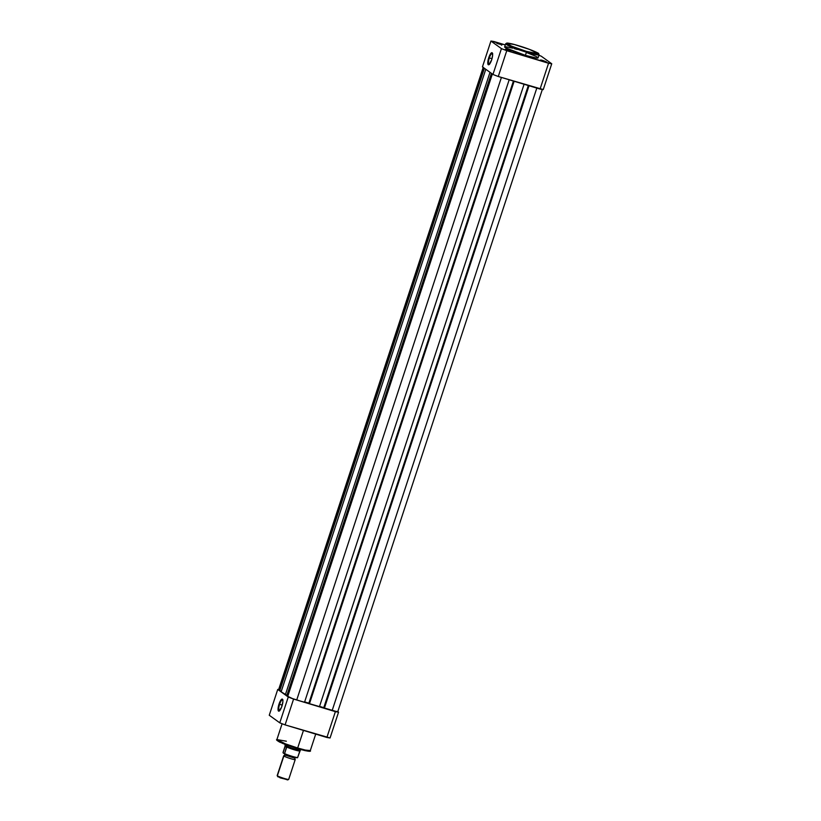 <?xml version="1.0" encoding="UTF-8"?>
<svg xmlns="http://www.w3.org/2000/svg" width="821" height="821" viewBox="0 0 821 821"><rect width="100%" height="100%" fill="white"/><g stroke="black" fill="none" stroke-linecap="round" stroke-linejoin="round"><path stroke-width="1.23" d="M507.378 49.783L507.347 50.327L507.378 49.783L510.949 51.251L506.147 49.865L505.367 49.311L507.378 49.783M542.784 60.436L546.365 61.862L542.004 60.703L540.639 59.964L542.784 60.436M498.48 43.369L502.062 44.796L497.7 43.636L496.336 42.897L498.48 43.369M492.538 53.468A5.788 1.57 -73.3 0 0 489.337 57.932L488.752 57.706A6.291 1.704 106.7 0 1 492.415 53.119A6.291 1.704 106.7 0 1 491.676 59.8L488.967 64.654L488.013 64.387L487.797 62.222L489.162 56.567L491.851 52.708L492.631 55.284L491.676 59.8A6.291 1.704 106.7 0 1 488.936 64.674A6.291 1.704 106.7 0 1 488.752 57.706L489.337 57.932A5.788 1.57 106.7 0 1 492.343 53.355A5.788 1.57 106.7 0 1 492.538 53.468M536.441 56.618L538.032 57.757L536.452 58.034L525.409 55.346L526.446 52.185L534.153 54.268L539.079 54.74A17.59 1.58 -161.8 0 1 526.446 52.185L525.409 55.346A17.59 1.58 18.2 0 0 538.042 57.901L539.079 54.74L538.566 53.529C539.777 53.601 529.442 48.87 518.667 45.75L518.677 45.76C523.069 47.013 535.046 51.107 538.145 53.262C537.96 54.391 534.081 53.776 526.507 51.405L526.446 52.185A17.59 1.58 -161.8 0 1 505.664 43.759L514.192 48.029L526.446 52.185L526.507 51.405L538.617 53.878L529.442 49.373L514.336 44.519L506.567 43.277L511.832 46.253L526.507 51.405C522.115 50.143 510.139 46.048 507.029 43.903C507.224 42.764 511.103 43.39 518.677 45.76L518.667 45.75C507.84 42.589 507.142 43.133 506.803 43.082L505.664 43.759L504.628 46.91A17.59 1.58 18.2 0 0 525.409 55.346L505.603 47.844L504.638 47.054L505.592 46.715L512.725 48.182M491.995 58.732L489.337 57.932L491.995 58.732M538.904 55.274A35.477 3.181 -161.8 0 1 541.234 56.187L551.743 63.761L543.256 89.581L498.275 76.497L540.064 89.068L548.551 63.248L506.762 50.676L498.275 76.497L495.535 75.46L492.949 74.444L482.44 66.87L490.927 41.05L482.44 66.87L492.949 74.444L501.436 48.624L490.927 41.05A35.477 3.181 -161.8 0 1 494.119 41.563L505.284 44.919L490.927 41.05L501.436 48.624L506.762 50.676L550.265 63.556L551.743 63.761L541.234 56.187L538.638 55.171M526.949 52.667L535.661 56.218M514.172 48.572L517.261 49.465M489.234 64.438A5.788 1.57 106.7 0 1 489.018 64.428A5.788 1.57 106.7 0 1 489.337 57.932A5.788 1.57 -73.3 0 0 489.234 64.438M498.275 76.497L506.762 50.676A35.477 3.181 -161.8 0 1 501.436 48.624L492.949 74.444A35.477 3.181 18.2 0 0 498.275 76.497M543.256 89.581L551.743 63.761A35.477 3.181 -161.8 0 1 548.551 63.248L540.064 89.068A35.477 3.181 18.2 0 0 543.256 89.581M278.637 689.753L483.446 67.599L278.781 690.081L279.725 690.759L484.38 68.276L279.725 690.759L281.285 691.292L278.781 690.081A7.83 0.698 18.2 0 1 278.565 689.814L483.251 67.25M485.786 69.282L281.131 691.775L285.339 694.812L490.004 72.33L285.339 694.812L286.909 695.346L281.131 691.775L485.786 69.282M491.41 73.336L286.745 695.828L287.689 696.506L492.354 74.013L287.689 696.506A7.83 0.698 18.2 0 0 296.72 699.985L501.405 77.441L296.72 699.985L304.499 702.324L509.184 79.781L304.499 702.324L292.399 698.558L286.745 695.828L491.41 73.336M513.412 81.053L308.87 703.166L304.642 701.893L309.148 703.371L513.412 81.053M513.72 81.146L309.435 703.813L514.12 81.269L309.435 703.813L319.41 706.809L524.085 84.265L319.41 706.809L309.435 703.813L513.72 81.146M319.543 706.378L323.782 707.651L528.313 85.538L324.059 707.856L319.543 706.378M337.523 711.499L334.742 711.366L323.987 708.041L528.632 85.63L323.987 708.041L529.022 85.753L324.346 708.297L332.125 710.637L536.801 88.093L332.125 710.637A7.83 0.698 18.2 0 0 337.749 711.776L542.435 89.202M279.602 704.305A5.788 1.57 -73.3 0 0 279.499 710.812A5.788 1.57 106.7 0 1 279.273 710.812A5.788 1.57 106.7 0 1 279.602 704.305L282.26 705.106L279.602 704.305A5.788 1.57 106.7 0 1 282.609 699.728A5.788 1.57 106.7 0 1 282.804 699.841A5.788 1.57 -73.3 0 0 279.602 704.305L279.017 704.079L279.602 704.305M281.931 706.183A6.291 1.704 106.7 0 1 279.202 711.048A6.291 1.704 106.7 0 1 279.017 704.079L281.726 699.225L282.681 699.492L282.896 701.668L281.531 707.322L278.842 711.171L278.062 708.595L279.017 704.079A6.291 1.704 106.7 0 1 282.681 699.492A6.291 1.704 106.7 0 1 281.931 706.183M277.57 740.316L284.671 744.237L297.305 748.567L297.674 748.003L285.421 743.857L276.893 739.577A17.59 1.58 18.2 0 0 297.674 748.003L303.462 730.413L297.674 748.003A17.59 1.58 18.2 0 0 310.307 750.558L305.371 750.086L297.674 748.003L297.305 748.567L305.289 750.692L309.322 750.753M293.59 699.061L338.56 712.146L337.8 711.602L338.56 712.146L330.073 737.966L285.092 724.881L279.766 722.829L269.257 715.255L279.766 722.829L288.253 697.008L293.59 699.061L285.092 724.881L326.881 737.463L335.379 711.643L293.59 699.061A35.477 3.181 -161.8 0 1 288.253 697.008L277.744 689.435L288.253 697.008L279.766 722.829A35.477 3.181 18.2 0 0 285.092 724.881L293.59 699.061M279.222 689.64L277.744 689.435L269.257 715.255L277.744 689.435A35.477 3.181 -161.8 0 1 278.647 689.558M309.25 751.143L298.793 749.009M315.716 734.097L310.307 750.558C311.559 752.005 307.228 751.348 297.305 748.567L282.619 743.416L277.354 740.439M297.305 748.567L279.807 742.174C276.882 740.491 275.907 739.618 276.893 739.577L286.355 741.209M335.379 711.643L326.881 737.463A35.477 3.181 18.2 0 0 330.073 737.966L338.56 712.146A35.477 3.181 -161.8 0 1 335.379 711.643M288.725 755.505L284.99 754.078A1.355 1.303 -54.2 0 1 283.861 756.008A1.355 1.303 125.8 0 0 285.041 755.053L294.739 758.163L285.041 755.053A1.355 1.303 125.8 0 0 285.041 754.201M295.806 757.26L294.79 758.122L295.098 759.415A6.065 0.544 -161.8 0 1 290.655 758.645A6.065 0.544 -161.8 0 1 283.861 756.008A6.065 0.544 -161.8 0 1 283.686 755.802A6.065 0.544 -161.8 0 1 283.881 755.731L284.897 754.868L284.589 753.575M283.686 755.802L277.18 775.588A6.065 0.544 18.2 0 0 277.354 775.794L283.861 756.008L277.354 775.794A6.065 0.544 -161.8 0 1 277.19 775.64L277.857 776.799L277.354 775.794L280.125 777.846L287.524 779.704M285.072 745.129A8.087 0.729 18.2 0 0 285.298 745.406L285.564 744.585L285.298 745.406L286.601 747.49L284.548 753.709L283.112 752.908L284.312 753.77C290.644 756.305 295.026 757.609 297.479 757.721L294.872 757.352M290.901 756.223L293.015 756.859M283.112 752.908L285.041 746.371L286.601 747.49L285.041 746.371L286.621 747.172L285.113 746.084L285.298 745.406A8.087 0.729 -161.8 0 1 285.061 745.15L285.051 745.53M300.291 750.302L297.582 757.629M300.199 749.891L300.199 749.891A8.087 0.729 -161.8 0 1 300.424 750.199A8.087 0.729 -161.8 0 1 293.477 748.649A8.087 0.729 -161.8 0 1 285.298 745.406L286.478 746.966A7.83 0.698 18.2 0 0 294.287 749.799A7.83 0.698 18.2 0 0 299.839 750.989L299.839 750.989A7.83 0.698 -161.8 0 1 294.287 749.799A7.83 0.698 -161.8 0 1 286.478 746.966L284.589 753.616A7.83 0.698 18.2 0 0 292.143 756.326A7.83 0.698 18.2 0 0 297.633 757.537L299.839 750.989M283.029 752.488L285.298 745.406A8.087 0.729 18.2 0 0 293.579 748.68A8.087 0.729 18.2 0 0 300.435 750.178L300.106 750.661M277.714 776.656L287.637 779.929L288.664 779.406A6.065 0.544 -161.8 0 1 283.307 778.164A6.065 0.544 -161.8 0 1 277.354 775.794A6.065 0.544 18.2 0 0 283.563 778.246A6.065 0.544 18.2 0 0 288.705 779.375L295.211 759.589A6.065 0.544 -161.8 0 1 290.07 758.471A6.065 0.544 -161.8 0 1 283.861 756.008M297.633 757.537A7.83 0.698 -161.8 0 1 292.143 756.326A7.83 0.698 -161.8 0 1 284.589 753.616L284.364 753.801A7.533 0.677 18.2 0 0 292.03 756.572A7.533 0.677 18.2 0 0 297.356 757.691M492.703 53.704L492.415 53.119M489.501 64.336L488.936 64.674M501.405 45.155L502.042 44.837M545.708 62.222L546.345 61.903M510.313 51.569L510.949 51.251M279.766 710.709L279.202 711.048M276.893 739.577L282.096 723.742M282.968 700.077L282.681 699.492"/></g></svg>
